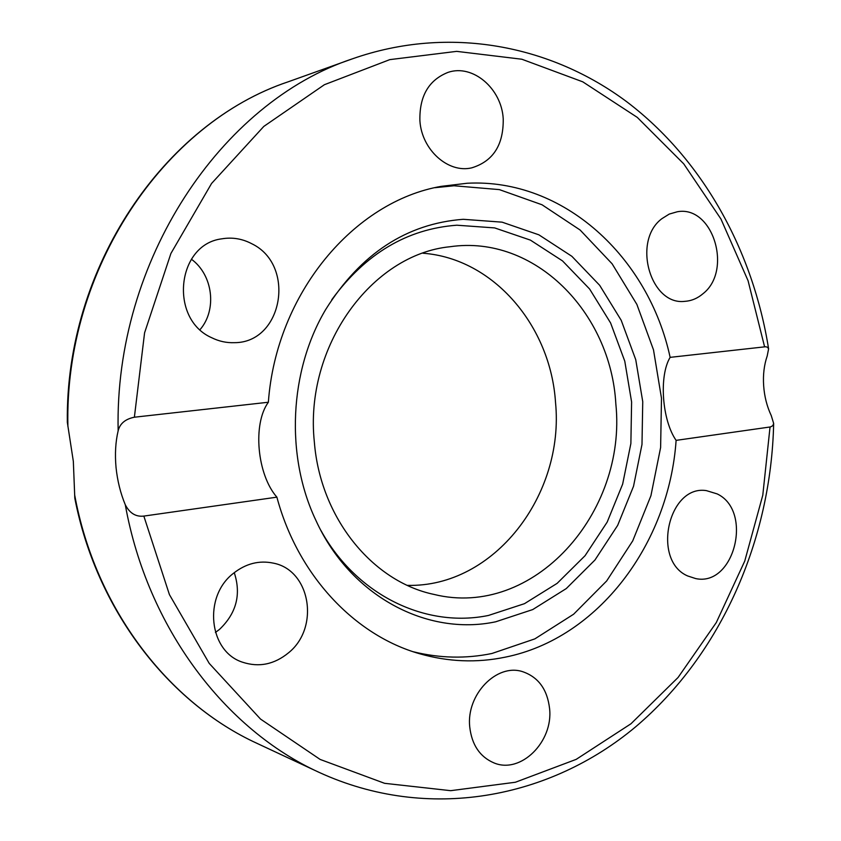 <?xml version="1.0" encoding="UTF-8"?>
<svg xmlns="http://www.w3.org/2000/svg" width="841" height="841" viewBox="0 0 841 841"><rect width="100%" height="100%" fill="white"/><g stroke="black" fill="none" stroke-linecap="round" stroke-linejoin="round"><path stroke-width="1.26" d="M419.901 120.757C419.323 96.126 428.721 79.99 448.106 72.347C472.905 63.853 501.635 88.673 503.223 118.802C503.622 144.936 493.141 161.283 471.759 167.843C448.274 173.551 421.677 149.929 419.901 120.757M211.732 337.735C168.925 319.117 176.621 244.332 221.782 238.833C232.232 237.067 242.229 238.707 251.785 243.743C296.253 265.052 282.807 342.865 234.397 342.676C226.555 342.97 218.996 341.33 211.732 337.735M661.888 218.681L669.257 214.077L677.289 211.764C712.905 205.046 732.953 270.434 703.013 293.698C697.61 298.324 691.586 300.868 684.931 301.33C650.377 305.861 631.843 240.904 661.888 218.681M717.142 493.898C753.347 510.908 734.382 587.018 695.675 578.576L687.644 575.948C651.428 560.474 668.406 484.458 706.398 490.629L717.142 493.898M549.593 708.669C553.346 741.762 520.779 774.288 493.982 762.913C479.917 756.889 471.833 744.926 469.741 726.992C466.072 694.519 496.842 663.023 522.639 671.675C538.377 677.089 547.354 689.42 549.593 708.669M215.422 632.464L219.522 629.383C236.437 613.236 241.346 594.324 234.261 572.658M288.568 652.784C274.324 664.443 258.986 667.586 242.555 662.214C208.789 651.544 202.975 596.511 233.409 573.352C245.835 563.544 259.186 560.148 273.441 563.155C310.529 570.198 319.979 627.638 288.568 652.784M314.345 441.988C320.274 517.888 372.51 581.594 433.893 594.398C533.499 619.06 627.165 512.947 615.843 403.943C610.85 312.442 534.634 234.46 450.177 246.718C371.701 254.276 304.169 346.629 314.345 441.988M407.412 585.368C494.077 587.575 564.71 494.95 555.523 402.418C550.676 326.15 493.741 258.481 422.97 253.225M413.257 651.743C439.664 658.261 465.893 658.85 491.932 653.489L534.865 638.876L573.625 614.214L606.666 580.963L632.737 540.858L650.923 495.727L660.616 447.538L661.489 398.245L653.499 349.867L636.868 304.4L612.122 263.811L580.111 230.014L542.014 204.762L499.365 189.614L454.066 185.766L434.986 187.69M495.685 621.793L532.71 609.578L566.277 588.574L594.965 560.011L617.662 525.383L633.525 486.287L641.988 444.458L642.745 401.662L635.743 359.685L621.215 320.316L599.665 285.299L571.848 256.295L538.871 234.818L502.098 222.161L463.212 219.301C406.56 223.653 360.726 253.709 325.73 309.456C289.241 370.692 285.246 455.917 315.859 520.295C350.487 596.448 427.333 636.353 495.685 621.793M320.957 530.524C357.005 595.806 426.345 628.29 488.453 615.454L524.469 603.68L557.131 583.36L585.073 555.691L607.181 522.093L622.645 484.143L630.876 443.522L631.602 401.956L624.779 361.188L610.608 322.976L589.604 288.999L562.513 260.899L530.408 240.116L494.645 227.911L456.852 225.209C407.097 228.878 365.393 253.719 331.764 299.743M67.9 426.471C64.137 269.288 164.216 122.996 288.242 81.787C164.605 123.059 65.251 266.986 67.333 422.35L73.335 461.352L74.807 498.208C96.442 610.124 168.936 703.065 257.251 743.465C168.484 702.918 95.443 608.474 74.639 494.76M116.037 467.459C114.828 454.119 115.532 441.903 118.15 430.792C119.927 423.57 125.341 419.049 134.381 417.21L268.363 402.24C276.205 293.204 354.229 201.188 441.462 186.313L467.249 183.243C563.89 178.197 648.642 257.409 670.13 357.351L765.604 346.744L767.528 347.238L768.6 348.878L767.202 355.953C764.112 364.994 762.924 374.886 763.649 385.641C764.395 396.405 766.929 406.392 771.26 415.612L773.657 423.433L772.847 425.641L770.566 426.913L676.111 440.369C669.079 543.254 598.655 638.34 505.346 657.136C476.879 663.055 448.285 661.92 419.564 653.72C354.839 635.397 297.756 575.444 276.889 497.157L143.843 516.09C135.853 517.005 129.672 513.231 125.288 504.768C120.494 493.225 117.414 480.779 116.037 467.459M268.363 402.24C252.447 423.927 257.073 474.66 276.889 497.157M676.111 440.369C662.046 420.269 658.797 375.98 670.13 357.351M200.063 329.619C217.22 309.761 213.015 274.944 191.391 259.207M768.611 348.91C753.115 251.133 703.328 160.137 627.397 102.245C551.328 45.151 449.262 24.82 352.442 58.817C221.404 102.139 114.239 260.289 118.15 430.792M770.041 427.007L762.787 495.202L744.748 561.084L716.301 622.55L678.067 677.489L630.95 723.786L576.18 759.37L515.396 782.246L450.692 790.677L384.6 783.318L320.116 759.423L260.531 719.076L209.23 663.402L169.43 594.629L143.843 516.09M125.288 504.768C147.406 627.964 225.241 729.567 319.012 772.332C428.279 822.519 550.14 798.508 635.785 726.698C721.431 654.046 771.144 539.544 773.657 423.422M134.381 417.21L144.578 332.826L170.912 253.456L211.564 183.475L263.811 126.413L324.395 84.71L389.804 59.627L456.652 51.364L521.841 59.227L582.771 81.829L637.278 117.393L683.744 163.858L720.958 219.038L748.08 280.736L764.585 346.797M352.442 58.817L288.242 81.787M319.012 772.332L257.251 743.465"/></g></svg>
